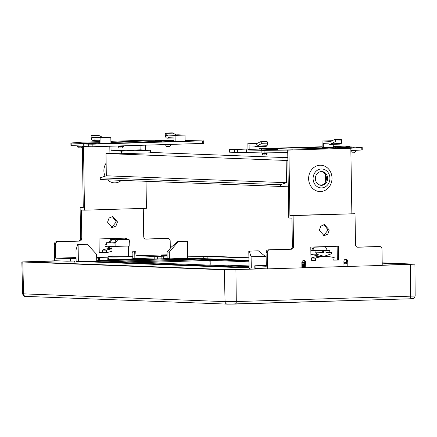 <?xml version="1.0" encoding="UTF-8"?>
<svg xmlns="http://www.w3.org/2000/svg" width="437" height="437" viewBox="0 0 437 437"><rect width="100%" height="100%" fill="white"/><g stroke="black" fill="none" stroke-linecap="round" stroke-linejoin="round"><path stroke-width="0.66" d="M263.369 268.717L228.912 269.645L27.4 261.916L58.7 260.867M22.811 262.058L23.56 293.904A2.584 2.294 92.2 0 0 25.75 296.395C24.876 295.833 23.904 297.537 22.631 293.817L21.85 261.96L224.323 269.787L265.74 268.81M21.85 261.96L56.329 260.774M132.782 258.475L136.623 258.354M187.697 256.819L212.458 256.344L248.899 257.743M382.222 265.297L414.926 264.167L382.184 262.85M301.929 267.717L304.567 267.641M343.99 266.45L346.038 266.39M207.886 258.813L207.87 256.481L248.904 258.054M382.189 263.167L409.764 264.248L382.222 265.139M207.87 256.481L187.702 256.978M138.993 258.447L132.788 258.633M132.498 258.933A13.722 0.382 179.1 0 1 134.121 259.092A13.722 0.382 179.1 0 1 115.543 259.742L115.226 259.731L115.543 260.162M108.6 259.633A12.859 0.361 -0.9 0 0 114.942 259.715L115.226 259.731L114.942 260.179M304.567 267.477L301.929 267.553M304.562 267.149A12.859 0.361 179.1 0 1 303.518 267.023A12.859 0.361 179.1 0 1 303.726 266.958L303.409 266.947L303.726 266.958M303.103 266.936L303.409 266.947L303.103 266.936A13.722 0.382 -0.9 0 1 304.409 266.821M127.784 259.365L130.04 259.157M111.047 259.403L110.364 259.387M111.047 259.518L112.943 259.507M112.943 259.431L123.349 259.573A11.537 0.322 179.1 0 0 127.784 259.436L127.784 259.278M249.035 266.646L98.893 260.889L87.728 261.228L249.046 267.411M78.365 261.435L76.114 261.353L75.983 250.008L77.666 244.556L78.103 244.573L78.365 261.435L84.865 261.244L249.052 267.537M251.313 268.072L251.089 256.721L249.227 251.138L248.795 251.122L249.057 267.985L251.313 268.072L76.114 261.353M73.482 263.686L74.612 261.397M249.314 269.143L249.811 268.116M163.285 258.726L167.114 258.611L167.038 252.073L171.255 247.134L177.843 241.541L187.457 241.279L187.719 258.141L181.218 258.338L248.948 260.938M96.719 260.731L99.057 260.66M108.611 260.37L153.731 259.015M187.719 258.038L248.937 260.386M301.863 262.418L304.491 262.517A2.152 1.912 92.2 0 0 303.251 260.55M301.858 262.965L304.496 263.069M169.185 258.895L180.41 258.436L248.948 261.064M301.858 263.09L304.502 263.194M169.245 258.77L248.959 261.829M301.869 263.855L304.513 263.959M128.565 262.025L195.383 259.9L209.055 260.425L210.924 262.435L210.94 263.467L209.525 265.133M142.271 262.555L209.055 260.425M128.696 261.905L142.375 262.429M114.341 261.484L127.533 261.987M127.604 261.867L194.372 259.928M114.472 261.364L181.158 259.354L194.285 259.857M113.38 261.321L180.06 259.31L167.409 258.824L100.729 260.834L113.309 261.441M78.103 244.573L87.28 244.299L96.615 254.345L96.719 260.884L169.365 258.699L169.266 252.154L178.28 241.557M87.28 244.299L77.666 244.556M167.114 258.611L169.365 258.699M167.038 252.073L169.266 252.154M187.457 241.279L177.843 241.541M249.014 265.062L227.617 265.827M304.513 264.085L301.874 263.981M249.024 266.002L241.328 266.352M301.88 264.407L303.95 264.347M249.035 266.521L242.491 266.27L249.03 266.073M301.88 264.483L303.944 264.418M301.896 265.379L303.955 265.319M301.896 265.456L303.955 265.396M303.972 266.259L301.907 266.324M303.972 266.33L301.907 266.39M248.795 251.122L257.972 250.843L249.227 251.138M301.912 266.548L303.977 266.483M251.089 256.721L265.166 256.3L266.155 257.355M258.813 268.853L258.813 268.542M258.404 250.86L265.166 256.3M241.399 266.231L227.721 265.707M74.126 262.375L74.126 261.047M326.406 301.322L321.091 301.486M312.755 301.738L307.44 301.896M115.226 260.173L115.226 259.736M303.103 266.941L303.109 267.52M303.415 267.51L303.409 266.947M304.556 266.832L303.977 266.75L303.939 264.358L304.518 264.467M304.518 264.227L303.939 264.358M310.904 254.367L319.086 256.12L324.003 256.311L316.65 254.263L310.898 254.044M331.312 252.444A18.938 0.53 -0.9 0 1 325.969 252.668L325.936 250.603L324.593 250.548A16.011 0.448 -0.9 0 0 329.755 250.325L329.788 252.389L331.312 252.444L331.333 253.821L324.003 256.311M329.755 250.325L327.237 250.226L325.418 246.839L314.263 247.173L312.553 250.669L310.844 250.603M325.936 250.603A18.938 0.53 179.1 0 1 323.642 250.669L323.675 252.733A18.938 0.53 179.1 0 1 316.634 252.886L316.65 254.263M316.634 252.886L315.104 252.832L315.072 250.767L312.553 250.669L327.237 250.226M323.675 252.733L322.331 252.684A16.011 0.448 179.1 0 1 315.104 252.832M322.331 252.684L322.298 250.62L323.642 250.669M315.072 250.767A16.011 0.448 -0.9 0 0 322.298 250.62M311.526 250.63L313.236 247.134L325.418 246.839M314.263 247.173L313.236 247.134M311.723 250.221L310.838 250.264M329.788 252.389A16.011 0.448 179.1 0 1 325.969 252.564M107.977 257.819L107.961 256.841L110.741 256.53C101.985 257.038 114.882 257.246 126.047 256.77L132.755 256.453L132.788 258.841L126.085 259.354L108.595 259.316M132.755 256.453L128.615 256.268M110.741 256.53L112.09 256.475M127.265 256.388C129.844 256.486 128.806 256.59 124.152 256.699L126.047 256.77M128.62 256.481L128.456 246.189M124.152 256.699L112.096 256.748L111.938 246.856L112.855 246.446L105.033 246.146L110.665 248.129L111.959 248.178M112.855 246.446L129.811 246.02L129.762 242.65L129.019 239.307L116.111 239.574L129.019 239.307M115.133 246.463L115.078 243.092L117.87 239.64M109.135 242.633A16.011 0.448 -0.9 0 0 106.502 242.764L106.535 244.829L105.011 244.769L105.033 246.146M106.502 242.764L109.021 242.863L110.736 239.367L122.912 239.072L111.763 239.405L110.048 242.901L109.021 242.863M114.543 242.764L110.048 242.901L114.396 243.07L116.111 239.574M115.078 243.092L114.396 243.07M106.535 244.698A18.938 0.53 -0.9 0 0 105.011 244.769M123.125 239.471L122.912 239.072M111.763 239.405L110.736 239.367M287.863 160.095L282.985 159.909L282.947 157.331L287.819 157.183M282.947 157.331L287.825 157.517M121.339 151.131L150.399 150.257L150.443 152.835L121.382 153.709L121.339 151.131L111.069 150.738L110.998 146.198M150.432 152.415L282.947 157.5M287.868 160.401L286.153 160.45L286.503 182.699L280.412 184.725L280.439 186.446L288.273 186.211M280.439 186.446L100.264 179.536L100.242 177.815L106.328 175.789L105.978 153.54L286.153 160.45M105.978 153.54L121.382 153.709M112.096 153.354L109.922 153.272L109.813 146.237M110.938 142.446L110.905 142.129M133.389 150.497L127.096 150.541L133.389 150.497M111.069 150.738L140.13 149.858L150.399 150.257M110.911 142.446L123.928 142.943L162.16 141.79L142.997 141.058L110.932 142.134M139.993 141.255L140.009 142.462M140.053 145.324L140.13 149.858M99.767 141.632L82.243 142.156L70.887 143.008L86.706 143.631L84.013 144.03L92.136 144.188L202.255 140.867L185.091 140.556M173.953 140.13L144.183 140.293L110.894 141.293M110.922 143.101L114.368 143.232L97.544 143.74L81.342 143.118L99.783 142.675M185.097 140.867L188.544 140.998L171.719 141.506L155.517 140.883L173.959 140.441M169.032 140.332L167.524 140.332L169.032 140.332M168.606 141.725L167.103 141.725L168.606 141.725M121.196 143.156L119.689 143.15L121.196 143.156M80.326 143.003L78.818 143.003L80.326 143.003M83.757 146.1L70.931 145.592L70.887 143.008M203.647 140.785L203.691 143.363L202.293 143.451L92.174 146.766L83.767 146.586L83.724 144.002M175.161 141.402L175.068 135.377L168.125 135.109L178.067 134.815L185.009 135.077L185.102 141.102M168.125 135.109A4.304 1.972 88.3 0 1 167.256 135.59A4.304 1.972 88.3 0 1 166.355 135.159L176.297 134.858A4.304 1.972 -91.7 0 0 176.302 134.864L172.364 132.875L165.787 133.072L166.355 135.159L165.891 137.475A6.888 3.157 -91.7 0 0 167.333 138.174A6.888 3.157 -91.7 0 0 168.431 137.704L173.921 137.912L173.975 141.435M172.342 140.375L172.358 141.484M165.891 137.475L165.23 134.509C165.536 133.127 165.776 132.739 165.951 133.345L173.281 133.127M175.068 135.377L185.009 135.077M98.167 142.609L98.183 143.718M99.8 143.669L99.745 140.146L94.25 139.938A6.888 3.157 -91.7 0 1 93.157 140.408L99.745 140.211M100.985 143.636L100.887 137.611L93.95 137.344A4.304 1.972 88.3 0 1 93.081 137.824A4.304 1.972 88.3 0 1 92.18 137.393L91.715 139.714A6.888 3.157 -91.7 0 0 93.157 140.408M93.95 137.344L103.891 137.049L110.829 137.311L110.927 143.336M91.715 139.714L91.054 136.743C91.344 135.421 91.584 135.033 91.775 135.579L91.612 135.306L98.183 135.109L102.121 137.092A4.304 1.972 -91.7 0 0 102.127 137.098M110.829 137.311L100.887 137.611M99.106 135.361L91.775 135.579L92.18 137.393L102.121 137.092M142.997 141.058L143.019 142.369M143.281 208.405L143.724 236.581A2.584 2.294 -87.8 0 0 145.92 239.094A2.584 2.294 -87.8 0 0 146.056 239.094L167.852 238.438A2.584 2.294 92.2 0 1 167.988 238.438A2.584 2.294 92.2 0 1 170.184 240.951L170.299 248.249M145.445 145.16L145.521 150.066M146.013 181.289L146.439 208.307L84.494 210.175L83.489 146.089M83.265 207.335L80.108 207.428L83.27 207.548L82.32 146.941M76.109 260.987L66.959 261.184L54.554 260.709L54.297 244.359A2.584 2.294 -87.8 0 1 56.548 241.71L78.343 241.055A2.584 2.294 92.2 0 0 80.594 238.4L80.108 207.428M78.343 241.055L79.529 241.098A2.584 2.294 -87.8 0 0 81.779 238.449L81.337 210.055L84.494 210.175M167.071 254.815L135.989 255.754L154.168 256.448L163.247 256.213L163.291 258.797L154.206 259.032L134.847 258.289L134.765 253.127A2.152 1.912 92.2 0 0 133.525 251.16M145.483 239.028L166.666 238.394A2.584 2.294 -87.8 0 1 166.803 238.394A2.584 2.294 -87.8 0 1 166.945 238.4M99.215 252.624L102.908 252.51L102.274 250.046A42.012 37.314 -87.8 0 1 111.959 248.342M125.37 239.383L125.348 238.143M112.211 216.468L116.291 221.832L111.621 227.562M102.274 250.046L106.224 250.193L106.857 252.673L99.221 252.701L99.002 238.935L126.533 238.105L126.55 239.301M104.093 252.559L102.908 252.51M132.176 256.366L132.127 253.285A2.152 1.912 -87.8 0 1 135.951 253.17L135.989 255.754M70.439 261.162L70.395 258.578L55.696 258.174L76.071 257.557M55.696 258.174L55.483 244.403A2.584 2.294 92.2 0 1 57.733 241.754L56.548 241.71M79.529 241.098L57.733 241.754M117.482 221.898L115.931 226.076L112.211 227.639L107.54 222.198L109.086 218.025L112.806 216.462L117.482 221.898M111.97 248.833A42.012 37.314 92.2 0 0 106.224 250.193M106.857 252.673A39.428 35.02 -87.8 0 1 112.009 251.428M96.664 257.388L108.573 257.863L108.611 260.441L96.719 260.692M96.675 258.114L108.573 257.863M70.395 258.578L76.082 258.409M76.076 258.076L69.221 258.114L76.076 257.939M98.462 258.059L98.505 260.638M163.285 258.688L167.114 258.573M167.081 255.989L163.247 256.213M167.076 255.345L160.985 255.35L167.071 255.164M106.131 163.143A12.345 10.963 -87.8 0 0 105.142 164.896A12.345 10.963 92.2 0 0 105.077 176.204M107.568 179.815A12.345 10.963 92.2 0 0 121.415 180.35M106.213 168.458A8.653 7.686 92.2 0 0 106.284 172.948M106.328 175.789L286.503 182.699M325.39 174.5L325.51 182M319.179 184.846L322.145 184.955M100.242 177.815L280.412 184.725M293.085 149.121L328.307 148.165L309.15 147.427L270.913 148.58L293.085 149.225M247.97 148.99L229.715 149.618L264.041 150.355L288.89 150.082L350.829 148.219L362.186 147.367L346.372 146.739L349.349 146.373L344.416 146.166L333.267 146.417M259.092 148.656L322.145 146.756M333.273 146.701L351.73 147.258L334.906 147.766L322.151 147.274M259.097 148.941L277.555 149.492L260.731 150L247.976 149.509M264.041 150.044L265.549 150.044L264.041 150.044M264.467 148.651L265.975 148.651L264.467 148.651M311.876 147.22L313.384 147.22L311.876 147.22M352.746 147.367L354.254 147.373L352.746 147.367M287.278 150.022L287.317 152.6L287.743 152.617L288.775 218.008L291.932 218.134L292.38 246.528A2.584 2.294 92.2 0 1 290.124 249.177L268.334 249.833A2.584 2.294 -87.8 0 0 266.078 252.482L266.297 266.248L254.787 265.789L254.826 268.373L267.52 268.875L301.934 267.837L301.852 262.675A2.152 1.912 -87.8 0 1 305.676 262.561L305.758 267.723L343.99 266.57L343.908 261.408A2.152 1.912 -87.8 0 1 347.732 261.293L347.814 266.455L382.228 265.423L381.971 249.074A2.584 2.294 92.2 0 0 379.775 246.561A2.584 2.294 92.2 0 0 379.633 246.561L357.843 247.216A2.584 2.294 -87.8 0 1 357.701 247.216A2.584 2.294 -87.8 0 1 355.505 244.704L355.019 213.731L289.917 215.474L288.89 150.082M362.186 147.367L362.224 149.946L350.867 150.639M287.317 152.6L261.905 152.934L229.753 152.202L229.463 152.174L229.425 149.591M249.161 149.552L249.106 145.876L254.596 146.089A6.888 3.157 -91.7 0 0 255.907 146.652A6.888 3.157 -91.7 0 0 257.131 146.056L256.595 143.697A4.304 1.972 88.3 0 1 255.825 144.068A4.304 1.972 88.3 0 1 254.82 143.516L247.877 143.249L247.97 149.274M259.059 146.553L259.114 149.935M267.073 145.756L257.131 146.056L261.987 143.298L267.641 143.128L267.073 145.756A6.888 3.157 88.3 0 1 265.843 146.351L255.907 146.652M247.877 143.249L257.901 142.954M261.353 148.87L261.37 149.978M256.595 143.697L260.343 141.785L261.987 143.298M267.641 143.128C267.291 141.714 267.04 141.271 266.881 141.796M267.012 141.583L260.343 141.785M257.027 143.451L254.82 143.516M335.529 146.635L335.55 147.744M333.289 147.701L333.234 144.319M341.248 143.522L331.306 143.822L336.162 141.064L341.816 140.894L341.248 143.522A6.888 3.157 88.3 0 1 340.024 144.117L330.082 144.418A6.888 3.157 -91.7 0 0 331.306 143.822L330.771 141.462A4.304 1.972 88.3 0 1 330.001 141.834A4.304 1.972 88.3 0 1 328.995 141.282L322.053 141.014L322.151 147.04M322.053 141.014L332.076 140.719M330.082 144.418A6.888 3.157 -91.7 0 1 328.771 143.855L323.282 143.642L323.336 147.318M331.208 141.217L328.995 141.282M330.771 141.462L334.518 139.55L336.162 141.064M341.816 140.894C341.488 139.54 341.237 139.097 341.057 139.561M309.167 148.635L309.15 147.427M290.124 249.177L291.31 249.221A2.584 2.294 -87.8 0 0 293.566 246.572L293.08 215.594L289.917 215.474M293.08 215.594L355.019 213.731M350.829 148.219L351.856 213.611M291.31 249.221L269.52 249.877A2.584 2.294 92.2 0 0 267.264 252.526L267.52 268.875M315.875 260.681L311.002 260.829L310.789 247.058L338.314 246.228L338.533 259.999L333.66 260.146L334.212 257.639A42.012 37.314 92.2 0 0 326.865 256.53A42.012 37.314 92.2 0 0 315.23 258.152L315.875 260.681L311.909 260.474L311.275 257.999A42.012 37.314 -87.8 0 1 322.916 256.377L326.865 256.53M319.321 230.299L324.161 235.745L327.783 234.101L329.263 229.999L324.423 224.552L320.802 226.197L319.321 230.299M311.002 260.747L314.689 260.632M338.533 259.999L337.348 259.949L337.129 246.266M333.677 260.064L337.348 259.949M305.758 267.723L304.573 267.679L304.491 262.517L305.676 262.561M343.946 263.73L346.59 263.828L346.546 261.25A2.152 1.912 92.2 0 0 345.306 259.283M357.269 247.151L378.447 246.517A2.584 2.294 -87.8 0 1 378.589 246.517A2.584 2.294 -87.8 0 1 378.726 246.528M323.571 235.69L328.078 229.977L323.828 224.585M311.275 257.999L315.23 258.152M343.985 266.308L347.814 266.455M343.93 262.735L346.568 262.659M266.28 265.401L254.787 265.789M266.275 265.073L263.347 265.21L266.28 265.335M320.649 185.277A6.888 6.118 92.2 0 0 326.439 178.22A6.888 6.118 92.2 0 0 321.173 171.577M315.388 178.635A6.888 6.118 -87.8 0 1 321.769 171.566A6.888 6.118 -87.8 0 1 327.624 178.263A6.888 6.118 -87.8 0 1 321.239 185.332A6.888 6.118 -87.8 0 1 315.388 178.635M314.05 174.134A9.472 8.412 92.2 0 0 317.601 186.878A9.472 8.412 92.2 0 0 328.957 182.764A9.472 8.412 92.2 0 0 325.407 170.02A9.472 8.412 92.2 0 0 314.05 174.134M330.678 184.398A13.159 11.69 -87.8 0 1 314.897 190.117A13.159 11.69 -87.8 0 1 309.964 172.407A13.159 11.69 92.2 0 1 325.74 166.694A13.159 11.69 92.2 0 1 330.678 184.398M22.631 293.817L225.066 301.634A2.584 2.294 92.2 0 0 227.262 304.125A2.584 2.294 92.2 0 0 227.404 304.125L235.144 304.07A2.584 1.185 -91.7 0 0 235.182 304.07A2.584 1.185 -91.7 0 0 236.291 301.557L225.066 301.634L224.323 269.787M410.272 264.456L410.643 296.308A2.584 1.185 88.3 0 1 409.535 298.821L227.262 304.125L25.75 296.395A2.584 2.294 92.2 0 0 25.892 296.395M235.221 304.07L409.496 298.821A2.584 1.185 88.3 0 0 409.535 298.821L412.949 298.618C413.67 298.99 414.402 298.127 415.15 296.029L236.291 301.557L235.92 269.705M203.271 258.638L203.227 256.514M81.779 238.449L80.594 238.4M54.297 244.359L55.483 244.403M66.916 258.6L66.959 261.184M107.174 257.945L107.218 260.528M103.012 260.654L102.968 258.076M99.489 258.098L99.532 260.676M134.765 253.127L135.951 253.17M154.168 256.448L154.206 259.032M161.854 256.3L161.892 258.879M157.686 259.01L157.648 256.426M166.666 238.394L167.852 238.438M146.056 239.094L145.778 239.083M71.215 145.619L71.176 143.036M84.051 146.613L84.013 144.03M88.656 144.21L88.695 146.794M92.174 146.766L92.136 144.188M202.255 140.867L202.293 143.451M77.322 146.297C78.567 148.749 78.791 147.559 80.424 147.826C81.364 148.127 82.052 147.591 82.484 146.215L77.322 146.297L77.316 145.854M165.601 145.018C166.847 147.466 167.071 146.28 168.704 146.542C169.643 146.848 170.332 146.313 170.769 144.937L165.601 145.018L165.596 144.554M118.192 146.444C119.438 148.897 119.662 147.706 121.295 147.974C122.234 148.274 122.923 147.739 123.354 146.362L118.192 146.444L118.187 145.985M293.566 246.572L292.38 246.528M346.546 261.25L347.732 261.293M378.447 246.517L379.633 246.561M357.843 247.216L357.564 247.205M255.115 268.4L255.071 265.822M266.078 252.482L267.264 252.526M269.52 249.877L268.334 249.833M361.776 147.411L361.82 149.995M348.393 146.821L348.387 146.444M229.753 152.202L229.715 149.618M234.358 149.798L234.396 152.382M237.389 152.371L237.351 149.787M246.381 152.338L246.337 149.754M261.867 150.35L261.905 152.934M264.079 152.939L264.041 150.355M355.849 150.344L350.873 150.721M267.144 152.895L267.149 153.289L265.756 153.376L261.987 153.371L261.982 152.934M415.15 296.029L414.926 264.167M134.121 259.092L134.132 259.605M115.215 260.173L115.21 259.731M303.087 266.936L303.092 267.52M303.518 267.023L303.524 267.51M167.333 138.174L173.921 137.977M166.803 238.394L167.988 238.438M170.769 144.937L170.758 144.401M123.354 146.362L123.349 145.827M341.188 139.348L334.518 139.55M379.775 246.561L378.589 246.517M263.347 265.21L263.353 265.488M349.349 146.373L349.354 146.854M355.855 150.618C355.423 151.989 354.735 152.529 353.795 152.223L351.889 152.185L350.884 151.415M267.149 153.289C266.717 154.665 266.029 155.201 265.09 154.895C263.451 154.632 263.232 155.823 261.987 153.371"/></g></svg>

